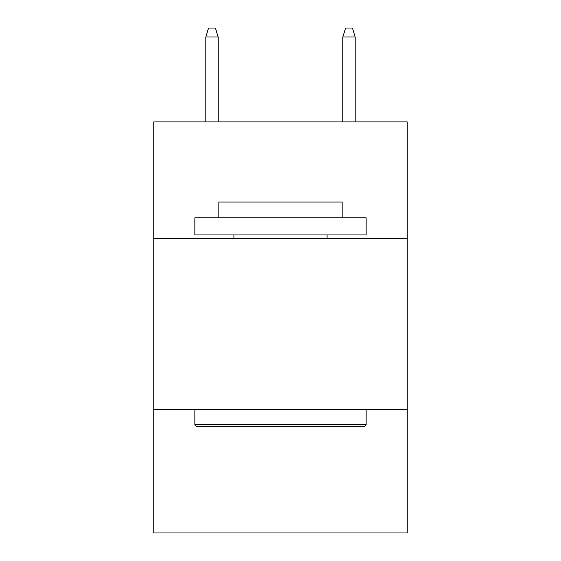 <?xml version="1.0" encoding="UTF-8"?>
<svg xmlns="http://www.w3.org/2000/svg" width="561" height="561" viewBox="0 0 561 561"><rect width="100%" height="100%" fill="white"/><g stroke="black" fill="none" stroke-linecap="round" stroke-linejoin="round"><path stroke-width="0.84" d="M407.237 238.369L407.237 121.905L153.763 121.905L153.763 238.369L407.237 238.369L407.237 532.95L153.763 532.95L153.763 238.369M407.237 409.635L153.763 409.635M196.918 426.767L194.863 424.705L366.137 424.705L364.082 426.767L196.918 426.767M366.137 217.815L366.137 234.94L194.863 234.94L194.863 217.815L366.137 217.815M218.846 217.815L218.846 202.058L342.154 202.058L342.154 217.815M366.137 409.635L366.137 424.705M194.863 409.635L194.863 424.705M327.084 234.94L327.084 238.369M233.916 234.94L233.916 238.369M218.159 121.905L218.159 36.956L205.824 36.956L205.824 121.905M205.824 36.956L208.566 28.05L215.417 28.05L218.159 36.956M342.841 36.956L345.583 28.05L352.434 28.05L355.176 36.956L342.841 36.956L342.841 121.905M355.176 36.956L355.176 121.905"/></g></svg>
